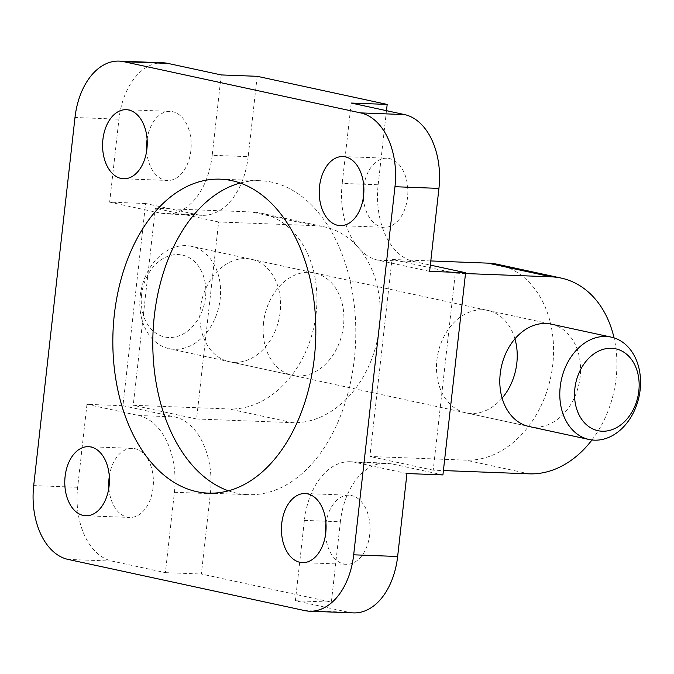 <?xml version="1.0" encoding="UTF-8"?>
<svg xmlns="http://www.w3.org/2000/svg" width="674" height="674" viewBox="0 0 674 674"><rect width="100%" height="100%" fill="white"/><g stroke="black" fill="none" stroke-linecap="round" stroke-linejoin="round"><path stroke-width="0.51" stroke-dasharray="3.37 2.53" d="M514.928 338.845A52.37 39.741 102.2 0 0 487.925 310.453A52.37 39.741 102.2 0 0 436.887 360.11A52.37 39.741 102.2 0 0 465.785 412.825A52.37 39.741 102.2 0 0 502.105 398.132M465.785 412.825L529.115 426.516A52.37 39.741 102.2 0 0 579.025 383.742A52.37 39.741 102.2 0 0 551.256 324.152L191.273 246.296A52.37 39.741 102.2 0 0 140.234 295.945A52.37 39.741 102.2 0 0 169.132 348.66A52.37 39.741 102.2 0 0 219.05 305.878A52.37 39.741 102.2 0 0 191.273 246.296M465.507 273.551L455.312 273.155L433.214 470.166L443.408 470.562M591.957 439.97A99.499 75.505 102.2 0 0 614.039 337.876M430.796 260.948L391.982 259.456L369.883 456.466L465.801 460.148A99.499 75.505 102.2 0 0 551.888 371.096A99.499 75.505 102.2 0 0 497.884 264.393M263.559 322.619A52.37 39.741 102.2 0 0 292.457 375.334A52.37 39.741 102.2 0 0 342.375 332.552A52.37 39.741 102.2 0 0 314.598 272.97A52.37 39.741 102.2 0 0 263.559 322.619M196.555 418.984L292.482 422.657A99.499 75.505 102.2 0 0 378.569 333.605A99.499 75.505 102.2 0 0 324.565 226.902A99.499 75.505 102.2 0 0 314.581 225.647L218.654 221.973L196.555 418.984L133.233 405.285L229.152 408.958A99.499 75.505 102.2 0 0 315.238 319.914A99.499 75.505 102.2 0 0 261.234 213.203A99.499 75.505 102.2 0 0 251.25 211.948L155.332 208.274L133.233 405.285M200.237 308.919A52.37 39.741 102.2 0 0 229.135 361.635A52.37 39.741 102.2 0 0 279.044 318.853A52.37 39.741 102.2 0 0 251.276 259.271A52.37 39.741 102.2 0 0 200.237 308.919M86.971 404.333L138.633 415.513A68.074 43.936 92.2 0 1 174.406 492.281L165.391 572.639L112.061 561.105A65.454 42.251 92.2 0 1 77.662 487.285L86.971 404.333L122.938 405.714L145.618 203.514L197.28 214.694A68.074 43.936 92.2 0 0 202.234 215.318L166.267 213.944A68.074 43.936 92.2 0 1 161.313 213.313L197.28 214.694M145.618 203.514L109.651 202.141L118.953 119.188A65.454 42.251 92.2 0 1 163.125 62.792M353.471 612.893A65.454 42.251 92.2 0 1 348.711 612.287L295.381 600.753L304.395 520.395A68.074 43.936 92.2 0 1 350.328 461.741A68.074 43.936 92.2 0 1 355.282 462.372L391.257 463.746A68.074 43.936 92.2 0 0 386.303 463.122L350.328 461.741M304.395 520.395L340.362 521.777A68.074 43.936 92.2 0 1 386.303 463.122M340.362 521.777L331.355 602.135L201.358 574.021L210.372 493.654A68.074 43.936 92.2 0 0 174.6 416.886L122.938 405.714M295.381 600.753L331.355 602.135M442.919 474.926L391.257 463.746M406.953 473.544L355.282 462.372M429.624 271.352L377.962 260.172L413.937 261.554L430.332 265.101M377.962 260.172A68.074 43.936 92.2 0 1 342.198 183.404L378.165 184.786A68.074 43.936 92.2 0 0 413.937 261.554M386.48 110.671L378.165 184.786M351.205 103.046L342.198 183.404M221.215 74.932L212.2 155.29L248.175 156.663L257.19 76.305M212.2 155.29A68.074 43.936 92.2 0 1 166.267 213.944M248.175 156.663A68.074 43.936 92.2 0 1 202.234 215.318M109.651 202.141L161.313 213.313M147.109 139.341A34.559 22.309 92.2 0 1 170.193 111.378A34.559 22.309 92.2 0 1 190.868 150.673A34.559 22.309 92.2 0 1 167.548 180.455A34.559 22.309 92.2 0 1 146.671 150.808M363.766 186.201A34.559 22.309 92.2 0 1 386.851 158.238A34.559 22.309 92.2 0 1 407.526 197.533A34.559 22.309 92.2 0 1 384.205 227.315A34.559 22.309 92.2 0 1 363.32 197.667M325.963 523.192A34.559 22.309 92.2 0 1 349.048 495.23A34.559 22.309 92.2 0 1 369.723 534.524A34.559 22.309 92.2 0 1 346.402 564.307A34.559 22.309 92.2 0 1 325.525 534.659M109.306 476.333A34.559 22.309 92.2 0 1 132.399 448.37A34.559 22.309 92.2 0 1 153.074 487.664A34.559 22.309 92.2 0 1 129.753 517.447A34.559 22.309 92.2 0 1 108.868 487.799M165.391 572.639L201.358 574.021M218.654 221.973L155.332 208.274M455.312 273.155L391.982 259.456M433.214 470.166L369.883 456.466M240.214 183.025A157.101 101.403 92.2 0 1 260.316 180.708A157.101 101.403 92.2 0 1 354.297 359.318A157.101 101.403 92.2 0 1 248.285 494.674A157.101 101.403 92.2 0 1 228.419 490.824M141.565 294.808A41.889 31.796 102.2 0 0 185.493 332.568A41.889 31.796 102.2 0 0 193.556 260.728A41.889 31.796 102.2 0 0 141.565 294.808M112.061 561.105L68.091 559.42M77.662 487.285L33.7 485.6M118.953 119.188L74.991 117.503M348.711 612.287L304.749 610.602M529.132 473.839L465.801 460.148M314.581 225.647L251.25 211.948M292.482 422.657L229.152 408.958M138.633 415.513L174.6 416.886M174.406 492.281L210.372 493.654M487.925 310.453L551.256 324.152M302.441 562.621L346.402 564.307M305.086 493.545L349.048 495.23M340.235 225.63L384.205 227.315M342.881 156.553L386.851 158.238M123.586 178.77L167.548 180.455M126.232 109.694L170.193 111.378M85.783 515.762L129.753 517.447M88.429 446.685L132.399 448.37M208.317 493.141L248.285 494.674M220.347 179.174L260.316 180.708M229.135 361.635L292.457 375.334M251.276 259.271L314.598 272.97M261.234 213.203L324.565 226.902M529.115 426.516L169.132 348.66"/><path stroke-width="1.01" d="M502.105 398.132A52.37 39.741 102.2 0 0 514.928 338.845M611.251 337.135L551.256 324.152A52.37 39.741 102.2 0 0 500.218 373.809A52.37 39.741 102.2 0 0 529.115 426.516L589.11 439.499A52.37 39.741 102.2 0 0 639.019 396.716A52.37 39.741 102.2 0 0 611.251 337.135A52.37 39.741 102.2 0 0 560.212 386.783A52.37 39.741 102.2 0 0 589.11 439.499M443.408 470.562L529.132 473.839A99.499 75.505 102.2 0 0 591.957 439.97M614.039 337.876A99.499 75.505 102.2 0 0 561.215 278.092A99.499 75.505 102.2 0 0 551.231 276.829L465.507 273.551M561.215 278.092L497.884 264.393A99.499 75.505 102.2 0 0 487.9 263.138L430.796 260.948M68.091 559.42A65.454 42.251 92.2 0 1 33.7 485.6L74.991 117.503A65.454 42.251 92.2 0 1 119.155 61.107A65.454 42.251 92.2 0 1 123.923 61.713L360.573 112.895A65.454 42.251 92.2 0 1 394.972 186.715L353.682 554.812A65.454 42.251 92.2 0 1 309.509 611.208A65.454 42.251 92.2 0 1 304.749 610.602L68.091 559.42M309.509 611.208L353.471 612.893A65.454 42.251 92.2 0 0 397.643 556.497L406.953 473.544L442.919 474.926L465.599 272.726L430.332 265.101M119.155 61.107L163.125 62.792A65.454 42.251 92.2 0 1 167.885 63.398L221.215 74.932L257.19 76.305L387.179 104.419L351.205 103.046L404.535 114.58A65.454 42.251 92.2 0 1 438.934 188.4L429.624 271.352L465.599 272.726M387.179 104.419L386.48 110.671M146.671 150.808A34.559 22.309 92.2 0 1 147.109 139.341M363.32 197.667A34.559 22.309 92.2 0 1 363.766 186.201M325.525 534.659A34.559 22.309 92.2 0 1 325.963 523.192M108.868 487.799A34.559 22.309 92.2 0 1 109.306 476.333M325.761 532.839A34.559 22.309 92.2 0 1 302.441 562.621A34.559 22.309 92.2 0 1 281.471 527.228A34.559 22.309 92.2 0 1 305.086 493.545A34.559 22.309 92.2 0 1 325.761 532.839M363.556 195.848A34.559 22.309 92.2 0 1 340.235 225.63A34.559 22.309 92.2 0 1 319.265 190.237A34.559 22.309 92.2 0 1 342.881 156.553A34.559 22.309 92.2 0 1 363.556 195.848M146.907 148.988A34.559 22.309 92.2 0 1 123.586 178.77A34.559 22.309 92.2 0 1 102.617 143.377A34.559 22.309 92.2 0 1 126.232 109.694A34.559 22.309 92.2 0 1 146.907 148.988M109.104 485.979A34.559 22.309 92.2 0 1 85.783 515.762A34.559 22.309 92.2 0 1 64.814 480.368A34.559 22.309 92.2 0 1 88.429 446.685A34.559 22.309 92.2 0 1 109.104 485.979M314.328 357.784A157.101 101.403 92.2 0 1 208.317 493.141A157.101 101.403 92.2 0 1 113.005 332.274A157.101 101.403 92.2 0 1 220.347 179.174A157.101 101.403 92.2 0 1 314.328 357.784M228.419 490.824A157.101 101.403 92.2 0 1 152.973 333.807A157.101 101.403 92.2 0 1 240.214 183.025M574.871 388.527A41.889 31.796 102.2 0 0 618.799 426.288A41.889 31.796 102.2 0 0 626.862 354.448A41.889 31.796 102.2 0 0 574.871 388.527M397.643 556.497L353.682 554.812M438.934 188.4L394.972 186.715M404.535 114.58L360.573 112.895M167.885 63.398L123.923 61.713M551.231 276.829L487.9 263.138"/></g></svg>
